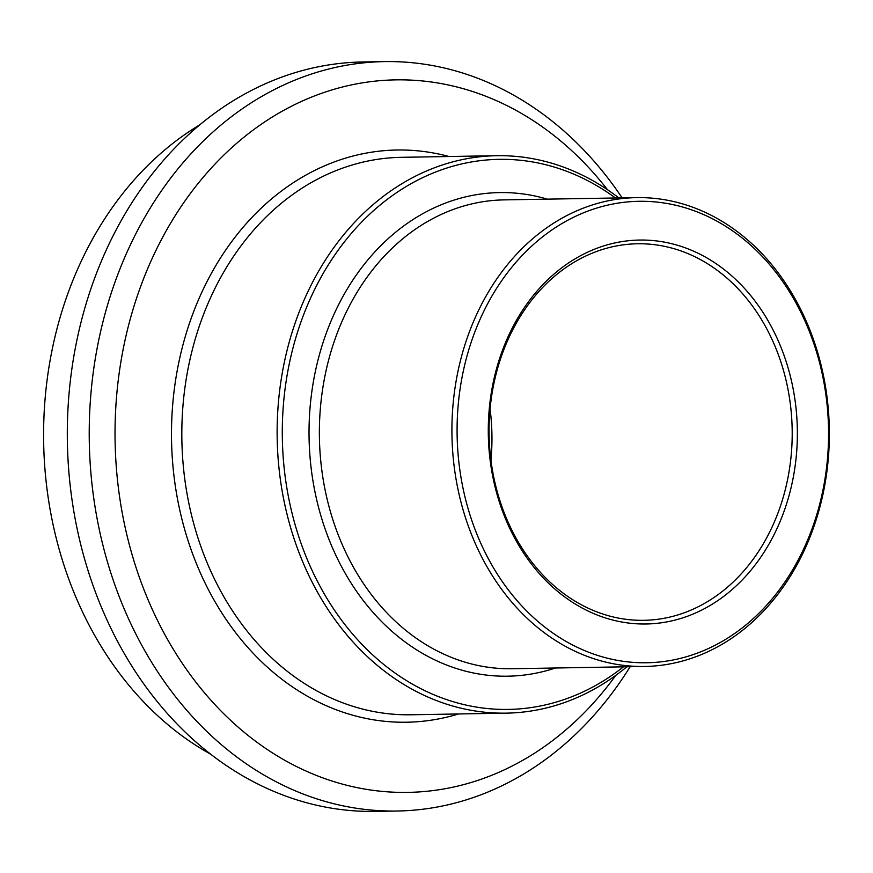 <?xml version="1.0" encoding="UTF-8"?>
<svg xmlns="http://www.w3.org/2000/svg" width="873" height="873" viewBox="0 0 873 873"><rect width="100%" height="100%" fill="white"/><g stroke="black" fill="none" stroke-linecap="round" stroke-linejoin="round"><path stroke-width="1.31" d="M797.365 432.2A191.995 154.532 -91 0 1 566.424 598.18A191.995 154.532 -91 0 1 564.678 265.654A191.995 154.532 -91 0 1 797.365 432.2M792.204 432.233A188.306 151.564 -91 0 1 643.848 620.321A188.306 151.564 -91 0 1 489.098 434.634A188.306 151.564 -91 0 1 637.421 243.774A188.306 151.564 -91 0 1 792.204 432.233M828.564 432.233A230.767 185.731 -91 0 1 550.994 631.736A230.767 185.731 -91 0 1 548.91 232.065A230.767 185.731 -91 0 1 828.564 432.233M829.35 432.277A234.455 188.71 -91 0 1 644.634 666.47A234.455 188.71 -91 0 1 451.952 435.267A234.455 188.71 -91 0 1 636.635 197.625A234.455 188.71 -91 0 1 829.35 432.277M623.475 666.83A275.071 221.393 -91 0 1 338.451 615.923A275.071 221.393 -91 0 1 332.351 258.604A275.071 221.393 -91 0 1 615.465 197.985M626.869 666.776A278.76 224.372 -91 0 1 506.275 713.143A278.76 224.372 -91 0 1 277.178 438.257A278.76 224.372 -91 0 1 496.748 155.7A278.76 224.372 -91 0 1 618.859 197.931M615.771 675.386A356.304 286.77 -91 0 1 205.832 694.406A356.304 286.77 -91 0 1 197.123 184.683A356.304 286.77 -91 0 1 607.477 189.703M630.153 666.721A374.768 301.632 -91 0 1 397.27 811.017A374.768 301.632 -91 0 1 89.286 441.465A374.768 301.632 -91 0 1 384.469 61.601A374.768 301.632 -91 0 1 622.143 197.876M397.27 811.017L375.357 811.399A374.768 301.632 -91 0 1 67.374 441.836A374.768 301.632 -91 0 1 362.568 61.983L384.469 61.601M210.655 754.196A347.072 279.349 -91 0 1 43.65 442.24A347.072 279.349 -91 0 1 199.906 124.763M490.069 408.946A188.306 151.564 -91 0 1 491.957 437.351A188.306 151.564 -91 0 1 490.953 460.278M644.634 666.47L512.091 668.74A234.455 188.71 -91 0 1 319.409 437.537A234.455 188.71 -91 0 1 504.081 199.884L636.635 197.625M555.435 667.998A241.843 194.646 -91 0 1 310.875 465.8A241.843 194.646 -91 0 1 502.433 192.562A241.843 194.646 -91 0 1 547.426 199.153M506.275 713.143L410.965 714.78A278.76 224.372 -91 0 1 181.868 439.883A278.76 224.372 -91 0 1 401.449 157.326L496.748 155.7M458.565 713.961A286.148 230.308 -91 0 1 173.367 470.449A286.148 230.308 -91 0 1 400.325 149.992A286.148 230.308 -91 0 1 449.049 156.518"/></g></svg>
